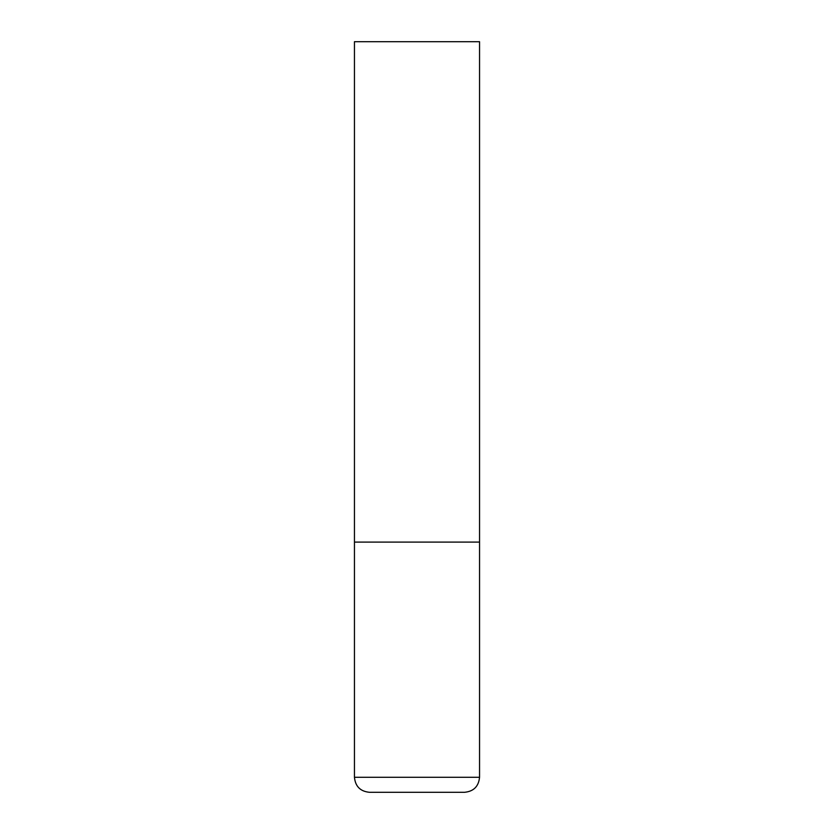 <?xml version="1.0" encoding="UTF-8"?>
<svg xmlns="http://www.w3.org/2000/svg" width="834" height="834" viewBox="0 0 834 834"><rect width="100%" height="100%" fill="white"/><g stroke="black" fill="none" stroke-linecap="round" stroke-linejoin="round"><path stroke-width="0.63" stroke-dasharray="4.17 3.13" d="M417 542.1L479.55 542.1L417 542.1M369.462 792.3L464.538 792.3M479.55 41.7L354.45 41.7M354.45 777.288L479.55 777.288"/><path stroke-width="1.25" d="M479.55 777.288L479.55 542.1L354.45 542.1L479.55 542.1L479.55 41.7L354.45 41.7L354.45 777.288C355.336 786.41 360.34 791.414 369.462 792.3L464.538 792.3C473.66 791.414 478.664 786.41 479.55 777.288L354.45 777.288"/></g></svg>

